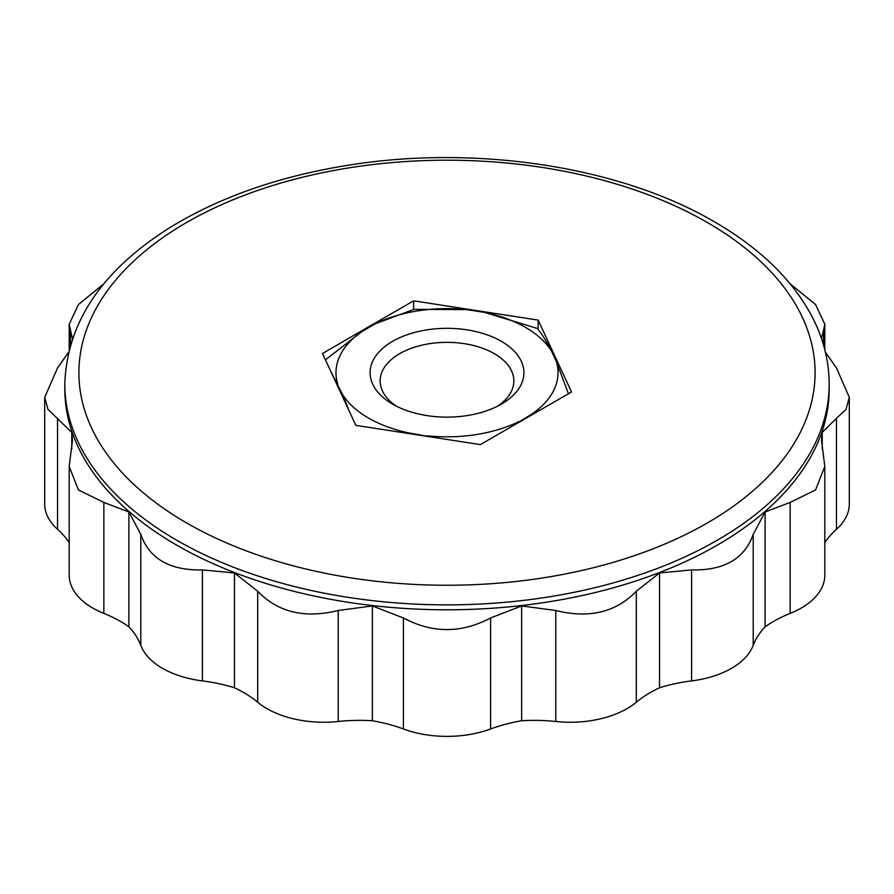 <?xml version="1.0" encoding="UTF-8"?>
<svg xmlns="http://www.w3.org/2000/svg" width="894" height="894" viewBox="0 0 894 894"><rect width="100%" height="100%" fill="white"/><g stroke="black" fill="none" stroke-linecap="round" stroke-linejoin="round"><path stroke-width="1.34" d="M568.439 393.762L556.28 361.411L551.442 350.973A111.024 64.1 0 0 0 484.671 312.419L466.601 309.626L413.933 309.369L375.379 323.74L362.159 331.372L325.45 359.846M551.442 350.973C546.603 341.474 541.909 333.965 537.328 328.456L484.671 312.419M331.294 372.452L342.558 394.466A111.024 64.1 0 0 0 409.329 433.02L436.965 437.904M362.159 331.372A111.024 64.1 0 0 0 337.72 384.04M497.578 406.178A66.849 38.598 0 0 0 513.849 380.933A66.849 38.598 0 0 0 494.27 353.644A66.849 38.598 0 0 0 421.42 345.274A66.849 38.598 0 0 0 380.151 380.933A66.849 38.598 0 0 0 396.422 406.178M399.741 432.137L409.329 433.02M509.792 427.623L531.841 414.067L540.658 409.798M501.389 341.329A76.906 44.398 0 0 0 392.622 341.329A76.906 44.398 0 0 0 392.611 404.122A76.906 44.398 0 0 0 501.389 404.122A76.906 44.398 0 0 0 501.389 341.329M466.601 309.626A111.024 64.1 0 0 0 375.379 323.74M427.399 435.814A111.024 64.1 0 0 0 518.621 421.711M531.841 414.067A111.024 64.1 0 0 0 556.28 361.411M342.558 394.466L348.973 410.547M829.185 384.219L829.185 389.147A382.185 220.65 180 0 1 593.258 593.001A382.185 220.65 180 0 1 176.755 545.172A382.185 220.65 180 0 1 64.815 389.147L64.815 384.219C66.793 322.533 102.017 270.212 170.475 227.244C220.93 196.423 281.208 175.593 351.308 164.753C478.301 144.862 621.062 167.033 714.328 221.746C760.012 248.174 792.643 279.911 812.221 316.934C823.463 338.692 829.118 361.12 829.185 384.219A382.185 220.65 180 0 1 593.258 588.073A382.185 220.65 180 0 1 176.755 540.244A382.185 220.65 180 0 1 64.815 384.219M103.849 283.823L78.448 304.519L69.196 324.243L72.425 338.837M128.904 512.016L128.904 626.828A120.69 69.676 0 0 1 140.783 645.323L140.783 534.333L128.904 512.016L103.849 502.417L78.426 489.957L69.196 466.456L72.448 440.485L71.777 432.394L47.997 409.441L44.7 397.361L57.529 367.959L68.581 352.214M140.783 534.333C149.253 558.728 169.793 570.596 202.413 569.914L234.452 572.953L234.452 687.765A120.69 69.676 0 0 0 202.413 680.904L202.413 569.914M234.452 687.765A120.69 69.676 0 0 1 257.695 702.237L257.695 591.236L234.452 572.953M257.695 591.236C277.956 612.334 304.798 618.76 338.211 610.49L372.362 605.942L372.362 720.743A120.69 69.676 0 0 0 338.211 721.492L338.211 610.49M372.362 720.743A120.69 69.676 0 0 1 403.417 728.979L403.417 617.977L372.362 605.942M403.417 617.977C432.394 633.421 461.449 633.421 490.582 617.977L521.638 605.942L521.638 720.743A120.69 69.676 0 0 0 490.582 728.979L490.582 617.977M790.151 613.407L790.151 502.417L815.551 489.979L824.804 466.456L824.804 575.222A80.46 46.454 0 0 1 790.151 613.407A120.69 69.676 0 0 0 765.096 626.828A120.69 69.676 0 0 0 753.217 645.323A80.46 46.454 0 0 1 691.587 680.904A120.69 69.676 0 0 0 659.548 687.765A120.69 69.676 0 0 0 636.304 702.237A80.46 46.454 0 0 1 555.789 721.492L555.789 610.49L521.638 605.942M555.789 610.49C589.057 618.793 615.899 612.368 636.304 591.236L659.548 572.953L659.548 687.765M691.587 680.904L691.587 569.914L659.548 572.953M691.587 569.914C724.095 570.651 744.635 558.795 753.217 534.333L765.096 512.016L765.096 626.828M790.151 502.417L765.096 512.016M824.804 466.456L821.552 440.485L822.223 432.394L822.223 449.28M836.471 418.28L845.992 409.463L849.3 397.361L849.3 504.115A80.46 46.454 0 0 1 836.471 529.27L836.471 418.28L822.223 432.394M849.3 397.361L836.471 367.959L825.419 352.214M823.508 344.972L823.508 330.311L821.631 337.753M823.508 330.311L824.804 324.243L815.574 304.541L790.151 283.823M480.369 444.609L571.512 391.985L538.154 320.097L413.631 300.831L322.488 353.465L355.846 425.354L480.369 444.609M128.904 626.828A120.69 69.676 0 0 0 103.849 613.407L103.849 502.417M69.196 542.736A120.69 69.676 0 0 0 57.529 529.27L57.529 418.28M71.777 432.394L71.777 449.28M836.471 529.27A120.69 69.676 0 0 0 824.804 542.736M555.789 721.492A120.69 69.676 0 0 0 521.638 720.743M403.417 728.979A80.46 46.454 0 0 0 490.582 728.979M257.695 702.237A80.46 46.454 0 0 0 338.211 721.492M140.783 645.323A80.46 46.454 0 0 0 202.413 680.904M69.196 466.959L69.196 575.222A80.46 46.454 0 0 0 103.849 613.407M44.7 397.361L44.7 504.115A80.46 46.454 0 0 0 57.529 529.27M538.154 320.097L538.154 329.484M413.631 300.831L413.631 309.436M707.288 222.45A368.104 212.526 180 0 1 542.267 578.005A368.104 212.526 180 0 1 91.434 317.716A368.104 212.526 180 0 1 707.288 222.45M70.492 344.972L70.492 330.311M636.304 702.237L636.304 591.236M753.217 645.323L753.217 534.333M72.436 439.736L72.436 440.485M821.564 441.29L821.564 440.485M824.804 324.589L824.804 349.699M69.196 324.243L69.196 349.699"/></g></svg>
